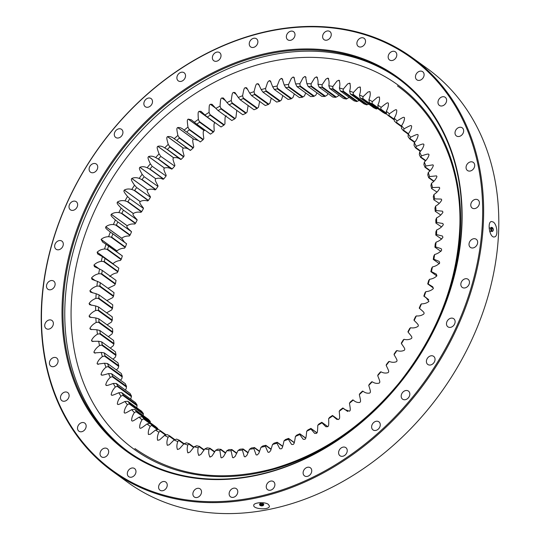 <?xml version="1.0" encoding="UTF-8"?>
<svg xmlns="http://www.w3.org/2000/svg" width="540" height="540" viewBox="0 0 540 540"><rect width="100%" height="100%" fill="white"/><g stroke="black" fill="none" stroke-linecap="round" stroke-linejoin="round"><path stroke-width="0.81" d="M257.425 108.189L243.162 97.862L243.297 98.597L257.026 108.533L243.297 98.597A194.771 153.272 -54.1 0 0 240.266 99.812L253.996 109.755A194.771 153.272 125.9 0 1 257.026 108.54L258.471 107.204L259.666 101.439M246.173 112.988L231.91 102.661L232.079 103.397L245.808 113.333L232.079 103.397A194.771 153.272 -54.1 0 0 229.088 104.821L242.811 114.757A194.771 153.272 125.9 0 1 245.808 113.339L247.118 112.01L248.117 105.496M235.082 118.537L220.82 108.216L221.022 108.945L234.751 118.888L221.022 108.945A194.771 153.272 -54.1 0 0 218.079 110.565L231.809 120.508A194.771 153.272 125.9 0 1 234.751 118.888L235.926 117.578L236.776 110.389M224.201 124.821L209.939 114.494L210.175 115.222L223.904 125.165L210.175 115.222A194.771 153.272 -54.1 0 0 207.293 117.032L221.022 126.974A194.771 153.272 125.9 0 1 223.904 125.165L224.951 123.889C224.944 116.269 225.187 116.438 226.22 115.776M213.577 131.8L199.314 121.473L199.584 122.195L213.314 132.138L199.584 122.195A194.771 153.272 -54.1 0 0 196.79 124.186L210.512 134.129A194.771 153.272 125.9 0 1 213.314 132.138L214.232 130.896C213.739 123.417 213.988 123.566 214.994 122.837L215.156 122.735M203.269 139.448L189.007 129.121L189.304 129.836L203.033 139.772L189.304 129.836A194.771 153.272 -54.1 0 0 186.597 132.003L200.326 141.939A194.771 153.272 125.9 0 1 203.033 139.772L203.816 138.584C202.838 131.274 203.107 131.402 204.073 130.613L205.072 130.214M193.306 147.731L179.044 137.403L179.381 138.105L193.111 148.041L179.381 138.105A194.771 153.272 -54.1 0 0 176.782 140.434L190.505 150.37A194.771 153.272 125.9 0 1 193.111 148.041L193.766 146.907C192.301 139.799 192.584 139.907 193.509 139.057L198.207 140.461M169.864 146.968L183.593 156.904L169.864 146.968A194.771 153.272 -54.1 0 0 167.373 149.445L181.103 159.388A194.771 153.272 125.9 0 1 183.593 156.904L184.113 155.837C182.176 148.966 182.466 149.047 183.35 148.142L183.384 148.108C185.72 147.724 187.94 148.433 190.046 150.235L176.094 140.042L190.357 150.37M174.643 166.037L160.785 156.377A194.771 153.272 -54.1 0 0 158.423 159.003L172.152 168.939A194.771 153.272 125.9 0 1 174.515 166.32L174.913 165.321C172.503 158.72 172.8 158.774 173.644 157.822L173.678 157.788C176.013 157.241 178.308 157.768 180.556 159.381L166.671 149.094L180.934 159.415M166.016 175.979L152.192 166.3A194.771 153.272 -54.1 0 0 149.965 169.054L163.694 178.997A194.771 153.272 125.9 0 1 165.922 176.243L166.199 175.325C163.33 169.02 163.633 169.054 164.43 168.055L164.457 168.021C166.793 167.306 169.155 167.656 171.538 169.074L157.7 158.679L171.963 169.007M157.916 186.388L144.126 176.688A194.771 153.272 -54.1 0 0 142.047 179.557L155.776 189.5A194.771 153.272 125.9 0 1 157.856 186.631L158.011 185.807C154.697 179.82 155.014 179.834 155.75 178.794L155.776 178.754C158.099 177.876 160.515 178.045 163.013 179.26L163.499 179.098L149.236 168.77L163.499 179.098M150.383 197.215L136.62 187.495A194.771 153.272 -54.1 0 0 134.696 190.465L148.426 200.407A194.771 153.272 125.9 0 1 150.35 197.431L150.39 196.702C146.65 191.079 146.968 191.066 147.65 189.986L147.677 189.945C149.972 188.912 152.422 188.899 155.041 189.904L155.567 189.635L141.305 179.314L155.567 189.635M143.444 208.406L129.708 198.666A194.771 153.272 -54.1 0 0 127.953 201.731L141.683 211.667A194.771 153.272 125.9 0 1 143.438 208.602L143.37 207.981C139.219 202.73 139.536 202.696 140.157 201.589L140.184 201.542C142.445 200.36 144.929 200.158 147.643 200.954L148.203 200.583L133.94 190.256L148.203 200.583M137.133 219.922L123.424 210.154A194.771 153.272 -54.1 0 0 121.844 213.293L135.574 223.229A194.771 153.272 125.9 0 1 137.153 220.091L136.978 219.578C132.435 214.731 132.759 214.67 133.319 213.536L133.34 213.496C135.554 212.159 138.058 211.781 140.859 212.355L141.453 211.882L127.19 201.555L141.453 211.882M131.477 231.701L117.801 221.906A194.771 153.272 -54.1 0 0 116.404 225.106L130.133 235.042A194.771 153.272 125.9 0 1 131.531 231.842L131.254 231.444C126.34 227.023 126.664 226.942 127.157 225.788L127.177 225.74C129.33 224.269 131.848 223.709 134.723 224.06L135.344 223.479L121.075 213.151L135.344 223.479M124.511 242.244L121.716 238.228C123.808 236.621 126.32 235.886 129.256 236.021L129.89 235.332L115.628 225.005L116.404 225.106L130.127 235.042L129.89 235.332M116.924 251.971L116.991 250.904C119.003 249.163 121.5 248.251 124.484 248.171L125.138 247.374L110.876 237.047L111.645 237.114L125.375 247.05A194.771 153.272 125.9 0 1 126.583 243.803L112.853 233.867A194.771 153.272 -54.1 0 0 111.645 237.114L125.375 247.057L125.138 247.374M112.968 263.891L113.015 263.702C114.946 261.846 117.416 260.766 120.433 260.456L121.088 259.558L106.826 249.23L107.595 249.264L121.325 259.2A194.771 153.272 125.9 0 1 122.344 255.919L108.614 245.984A194.771 153.272 -54.1 0 0 107.595 249.264L121.325 259.207L121.088 259.558M109.816 276.568C111.645 274.603 114.082 273.355 117.119 272.828L117.774 271.829L103.511 261.502L104.274 261.502L118.01 271.438A194.771 153.272 125.9 0 1 118.827 268.137L105.097 258.201A194.771 153.272 -54.1 0 0 104.281 261.502L118.01 271.438L117.774 271.829M107.993 288.286L114.561 285.235L115.209 284.128L100.946 273.8L101.702 273.767L115.432 283.703A194.771 153.272 125.9 0 1 116.053 280.402L102.323 270.466A194.771 153.272 -54.1 0 0 101.702 273.767L115.432 283.703L115.209 284.128M106.886 300.584L112.766 297.601L113.393 296.399L99.131 286.072L99.886 286.004L113.616 295.94A194.771 153.272 125.9 0 1 114.028 292.653L100.298 282.717A194.771 153.272 -54.1 0 0 99.886 286.004M106.636 312.822L111.74 309.886L112.354 308.59L98.091 298.262L98.827 298.161L112.556 308.097A194.771 153.272 125.9 0 1 112.766 304.837L99.036 294.901A194.771 153.272 -54.1 0 0 98.827 298.161L112.556 308.097L112.354 308.59M107.129 324.857L111.497 322.029L112.077 320.639L97.814 310.311L98.537 310.176L112.273 320.119A194.771 153.272 125.9 0 1 112.273 316.899L98.543 306.963A194.771 153.272 -54.1 0 0 98.543 310.176L112.273 320.119L112.077 320.639M108.351 336.643L112.023 333.97L112.577 332.492L98.307 322.164L99.022 322.009L112.752 331.945A194.771 153.272 125.9 0 1 112.55 328.786L98.82 318.843A194.771 153.272 -54.1 0 0 99.022 322.009L112.752 331.945L112.577 332.492M110.302 348.111L113.333 345.661L113.839 344.101L99.576 333.774L100.271 333.585L114.001 343.528A194.771 153.272 125.9 0 1 113.589 340.436L99.86 330.494A194.771 153.272 -54.1 0 0 100.271 333.585L114.001 343.528L113.839 344.101M112.982 359.228L115.405 357.048L115.871 355.408L101.608 345.08L102.283 344.864L116.012 354.807A194.771 153.272 125.9 0 1 115.398 351.803L101.669 341.861A194.771 153.272 -54.1 0 0 102.283 344.864L116.012 354.807L115.871 355.408M116.377 369.934L118.247 368.077L118.658 366.356L104.389 356.036L105.05 355.799L118.78 365.735A194.771 153.272 125.9 0 1 117.963 362.833L104.233 352.89A194.771 153.272 -54.1 0 0 105.05 355.799L118.78 365.735L118.658 366.356M120.474 380.187L121.824 378.702L122.182 376.913L107.919 366.586L108.553 366.329L122.283 376.265A194.771 153.272 125.9 0 1 121.264 373.471L107.541 363.535A194.771 153.272 -54.1 0 0 108.553 366.329L122.283 376.265L122.182 376.913M125.26 389.934L126.144 388.868L126.434 387.011L112.172 376.684L112.779 376.407L126.508 386.343A194.771 153.272 125.9 0 1 125.3 383.677L111.571 373.741A194.771 153.272 -54.1 0 0 112.779 376.407L126.508 386.35L126.434 387.011M130.707 399.148L131.395 396.617L117.133 386.289L117.713 385.992L131.443 395.935A194.771 153.272 125.9 0 1 130.046 393.404L116.316 383.468A194.771 153.272 -54.1 0 0 117.713 385.992L131.443 395.935L131.395 396.617M136.802 407.768L137.039 405.675L122.769 395.348L123.329 395.044L137.059 404.98A194.771 153.272 125.9 0 1 135.479 402.597L121.75 392.661A194.771 153.272 -54.1 0 0 123.329 395.044L137.059 404.98L137.039 405.675M357.372 101.318L343.109 90.99L342.988 91.618L356.717 101.561L342.988 91.618A194.771 153.272 -54.1 0 0 340.234 90.862L353.963 100.805A194.771 153.272 125.9 0 1 356.717 101.561L359.282 100.44M346.997 98.786L332.735 88.466L332.64 89.107L346.37 99.05L332.64 89.107A194.771 153.272 -54.1 0 0 329.798 88.574L343.528 98.51A194.771 153.272 125.9 0 1 346.37 99.05L349.191 97.349M336.326 97.079L322.063 86.751L321.988 87.413L335.718 97.355L321.988 87.419A194.771 153.272 -54.1 0 0 319.079 87.102L332.809 97.038A194.771 153.272 125.9 0 1 335.718 97.355L338 96.221L338.742 95.047M325.404 96.194L311.141 85.867L311.094 86.549L324.824 96.485L311.094 86.549A194.771 153.272 -54.1 0 0 308.124 86.454L321.853 96.397A194.771 153.272 125.9 0 1 324.824 96.485L326.99 95.297L327.983 93.548M314.28 96.133L300.017 85.813L299.997 86.508L313.726 96.444L299.997 86.508A194.771 153.272 -54.1 0 0 296.98 86.636L310.709 96.579A194.771 153.272 125.9 0 1 313.726 96.444L315.785 95.209L316.96 92.853M288.752 87.298L302.481 97.234L288.752 87.298A194.771 153.272 -54.1 0 0 285.701 87.649L299.43 97.585A194.771 153.272 125.9 0 1 302.481 97.234L304.418 95.958L305.728 92.975M291.627 98.51L277.364 88.189L277.405 88.904L291.134 98.847L277.405 88.904A194.771 153.272 -54.1 0 0 274.34 89.478L288.07 99.421A194.771 153.272 125.9 0 1 291.134 98.847L292.957 97.538L294.334 93.899M280.206 100.933L265.943 90.605L266.011 91.334L279.74 101.277L266.011 91.334A194.771 153.272 -54.1 0 0 262.946 92.131L276.676 102.067A194.771 153.272 125.9 0 1 279.74 101.277L281.441 99.947L282.825 95.627M254.63 94.574L268.36 104.51L254.63 94.574A194.771 153.272 -54.1 0 0 251.573 95.58L265.302 105.516A194.771 153.272 125.9 0 1 268.353 104.51L269.926 103.174L271.256 98.145M317.466 77.618L316.46 76.889C317.817 78.563 318.323 81.027 317.972 84.281A196.911 154.96 125.9 0 1 322.13 84.733L325.91 79.13L327.814 78.118C329.042 79.913 329.373 82.451 328.82 85.725A196.911 154.96 125.9 0 1 332.876 86.488L336.953 81.101L338.884 80.217C339.977 82.121 340.139 84.719 339.39 87.993A196.911 154.96 125.9 0 1 343.325 89.073L347.672 83.916L349.63 83.16C350.575 85.178 350.575 87.817 349.616 91.078A196.911 154.96 125.9 0 1 353.417 92.468L358.02 87.561L359.991 86.947C360.788 89.059 360.619 91.733 359.471 94.972A196.911 154.96 125.9 0 1 363.11 96.66L367.949 92.036L369.92 91.557C370.568 93.758 370.231 96.458 368.894 99.65A196.911 154.96 125.9 0 1 372.364 101.628L377.413 97.301L379.377 96.971C379.877 99.245 379.37 101.952 377.851 105.091A196.911 154.96 125.9 0 1 381.132 107.352C387.538 102.229 387.457 102.573 388.294 103.133L388.321 103.154C388.665 105.503 387.99 108.203 386.303 111.267A196.911 154.96 125.9 0 1 389.374 113.812C395.995 109.094 395.894 109.438 396.677 110.066L396.711 110.093C396.893 112.496 396.056 115.182 394.2 118.166A196.911 154.96 125.9 0 1 397.055 120.967C403.859 116.681 403.745 117.025 404.474 117.713L404.501 117.747C404.521 120.191 403.529 122.857 401.517 125.739A196.911 154.96 125.9 0 1 404.136 128.79C411.102 124.949 410.96 125.294 411.629 126.05L411.656 126.083C411.527 128.561 410.373 131.186 408.213 133.954A196.911 154.96 125.9 0 1 410.589 137.241C417.677 133.873 417.521 134.21 418.129 135.027L418.149 135.061C417.859 137.565 416.563 140.137 414.261 142.783A196.911 154.96 125.9 0 1 416.387 146.293C423.562 143.404 423.387 143.734 423.934 144.605L423.954 144.639C423.509 147.157 422.071 149.668 419.634 152.179A196.911 154.96 125.9 0 1 421.497 155.891C428.733 153.502 428.537 153.819 429.017 154.744L429.03 154.784C428.436 157.302 426.857 159.739 424.305 162.095A196.911 154.96 125.9 0 1 425.898 165.996L432.945 164.842L433.37 165.436C432.621 167.94 430.92 170.296 428.261 172.496A196.911 154.96 125.9 0 1 429.57 176.566L436.489 175.865L436.948 176.56C436.05 179.037 434.221 181.298 431.474 183.323A196.911 154.96 125.9 0 1 432.493 187.549L439.263 187.292L439.742 188.089C438.703 190.539 436.765 192.685 433.931 194.542A196.911 154.96 125.9 0 1 434.666 198.896L441.248 199.078L441.747 199.982C440.566 202.385 438.521 204.424 435.618 206.084A196.911 154.96 125.9 0 1 436.064 210.553L442.436 211.167L442.949 212.186C441.632 214.529 439.499 216.439 436.543 217.91A196.911 154.96 125.9 0 1 436.685 222.473L442.827 223.499L443.347 224.633C441.902 226.915 439.682 228.69 436.685 229.959A196.911 154.96 125.9 0 1 436.529 234.59L442.409 236.021L442.935 237.283C441.369 239.483 439.074 241.117 436.043 242.177A196.911 154.96 125.9 0 1 435.598 246.861L441.187 248.677L441.713 250.067C440.039 252.18 437.677 253.665 434.632 254.516A196.911 154.96 125.9 0 1 433.897 259.227L439.162 261.394L439.695 262.926C437.913 264.944 435.496 266.274 432.452 266.909A196.911 154.96 125.9 0 1 431.426 271.627L436.347 274.131L436.88 275.805C435.004 277.722 432.547 278.883 429.516 279.301A196.911 154.96 125.9 0 1 428.2 284.006L432.743 286.808L433.296 288.65C431.325 290.446 428.834 291.445 425.831 291.641A196.911 154.96 125.9 0 1 424.238 296.305L425.972 297.493L428.942 301.394C426.89 303.068 424.379 303.892 421.416 303.865A196.911 154.96 125.9 0 1 419.553 308.475C424.643 312.68 424.319 312.775 423.866 313.936L423.846 313.983C421.72 315.522 419.209 316.17 416.3 315.927A196.911 154.96 125.9 0 1 414.167 320.456C418.898 325.094 418.574 325.168 418.055 326.309L418.027 326.356C415.847 327.76 413.33 328.226 410.495 327.76A196.911 154.96 125.9 0 1 408.105 332.195C412.459 337.25 412.135 337.298 411.548 338.418L411.521 338.459C409.286 339.721 406.789 340.011 404.028 339.322A196.911 154.96 125.9 0 1 401.402 343.643C405.344 349.083 405.027 349.103 404.379 350.197L404.352 350.237C402.07 351.351 399.6 351.452 396.934 350.555A196.911 154.96 125.9 0 1 394.079 354.733C397.602 360.545 397.285 360.545 396.576 361.598L396.549 361.638C394.24 362.596 391.804 362.515 389.245 361.409A196.911 154.96 125.9 0 1 386.168 365.425C389.259 371.574 388.949 371.554 388.186 372.573L388.152 372.613C385.823 373.403 383.434 373.147 380.99 371.831A196.911 154.96 125.9 0 1 377.71 375.671C380.349 382.131 380.045 382.09 379.229 383.062L379.195 383.103C376.859 383.731 374.531 383.292 372.215 381.773A196.911 154.96 125.9 0 1 368.746 385.425C370.926 392.168 370.629 392.101 369.765 393.026L369.731 393.059C367.389 393.525 365.135 392.904 362.954 391.196A196.911 154.96 125.9 0 1 359.316 394.639C361.017 401.632 360.733 401.537 359.822 402.415L359.788 402.449C357.46 402.745 355.286 401.949 353.255 400.059A196.911 154.96 125.9 0 1 349.454 403.272C350.683 410.481 350.406 410.366 349.454 411.183L344.824 409.577L343.156 408.308A196.911 154.96 125.9 0 1 339.221 411.277C339.957 418.675 339.694 418.541 338.708 419.303L336.785 419.357L332.707 415.915A196.911 154.96 125.9 0 1 328.651 418.635C328.894 426.182 328.651 426.026 327.632 426.721L325.87 426.735L321.955 422.84A196.911 154.96 125.9 0 1 317.79 425.291C317.547 432.965 317.318 432.783 316.271 433.418L314.651 433.384L310.946 429.064A196.911 154.96 125.9 0 1 306.7 431.237C305.971 438.986 305.748 438.791 304.688 439.351L303.197 439.283L299.734 434.538A196.911 154.96 125.9 0 1 295.421 436.428C294.206 444.231 294.003 444.015 292.923 444.501L291.56 444.393L288.367 439.256A196.911 154.96 125.9 0 1 284.013 440.849C282.312 448.659 282.13 448.43 281.036 448.841L279.794 448.7L276.899 443.192A196.911 154.96 125.9 0 1 272.525 444.474L270.621 450.738L269.041 452.365L267.955 452.183L265.383 446.317A196.911 154.96 125.9 0 1 261.002 447.296L258.734 453.499L257.121 455.018L256.102 454.829L253.874 448.632A196.911 154.96 125.9 0 1 249.507 449.294L246.875 455.416L245.194 456.833L244.282 456.624L242.419 450.117A196.911 154.96 125.9 0 1 238.086 450.461L235.109 456.462L233.361 457.778L232.565 457.562L231.066 450.765A196.911 154.96 125.9 0 1 226.793 450.792L223.479 456.651L221.643 457.853L220.988 457.637L219.881 450.576A196.911 154.96 125.9 0 1 215.676 450.286L212.051 455.976L210.168 457.056C208.872 455.321 208.454 452.817 208.906 449.55A196.911 154.96 125.9 0 1 204.795 448.943L200.867 454.444L198.943 455.389C197.788 453.539 197.539 450.974 198.187 447.694A196.911 154.96 125.9 0 1 194.191 446.769L189.979 452.048L188.035 452.871C187.016 450.907 186.935 448.288 187.785 445.014A196.911 154.96 125.9 0 1 183.917 443.779L179.442 448.814L177.478 449.503C176.6 447.437 176.688 444.778 177.741 441.524A196.911 154.96 125.9 0 1 174.015 439.985L169.297 444.751L167.326 445.298C166.597 443.144 166.853 440.451 168.095 437.238A196.911 154.96 125.9 0 1 164.538 435.402L159.597 439.877L157.619 440.289C157.046 438.048 157.471 435.341 158.895 432.175A196.911 154.96 125.9 0 1 155.527 430.049L150.377 434.221L148.412 434.484C147.994 432.169 148.588 429.462 150.188 426.364A196.911 154.96 125.9 0 1 147.015 423.954C140.494 428.882 140.582 428.537 139.779 427.943L139.745 427.916C139.482 425.54 140.238 422.847 142.013 419.823A196.911 154.96 125.9 0 1 139.05 417.15C132.327 421.652 132.435 421.308 131.679 420.647L131.652 420.62C131.551 418.196 132.462 415.517 134.399 412.58A196.911 154.96 125.9 0 1 131.659 409.651C124.774 413.721 124.902 413.377 124.2 412.648L124.173 412.621C124.227 410.157 125.3 407.511 127.393 404.683A196.911 154.96 125.9 0 1 124.889 401.51C117.862 405.115 118.01 404.777 117.369 403.988L117.342 403.961C117.558 401.463 118.78 398.864 121.014 396.158A196.911 154.96 125.9 0 1 118.76 392.756C111.625 395.881 111.794 395.55 111.213 394.706L111.193 394.673C111.564 392.162 112.928 389.617 115.297 387.038A196.911 154.96 125.9 0 1 113.306 383.427C106.097 386.066 106.279 385.742 105.766 384.838L105.752 384.804C106.272 382.286 107.777 379.809 110.275 377.379A196.911 154.96 125.9 0 1 108.547 373.565C101.297 375.705 101.5 375.388 101.054 374.436L101.034 374.402C101.709 371.885 103.356 369.495 105.962 367.214A196.911 154.96 125.9 0 1 104.51 363.224L97.524 364.149L97.079 363.508C97.902 361.01 99.671 358.709 102.377 356.589A196.911 154.96 125.9 0 1 101.21 352.438L94.358 352.924L93.892 352.175C94.865 349.711 96.741 347.504 99.536 345.56A196.911 154.96 125.9 0 1 98.658 341.267L91.982 341.307L91.49 340.457C92.603 338.026 94.594 335.934 97.463 334.172A196.911 154.96 125.9 0 1 96.876 329.758L90.389 329.366L89.883 328.401C91.132 326.025 93.224 324.054 96.154 322.481A196.911 154.96 125.9 0 1 95.864 317.966L89.6 317.142L89.087 316.069C90.464 313.754 92.644 311.911 95.627 310.541A196.911 154.96 125.9 0 1 95.627 305.937L89.613 304.709L89.093 303.514C90.599 301.266 92.86 299.565 95.87 298.397A196.911 154.96 125.9 0 1 96.174 293.74L90.436 292.113L89.91 290.79C91.53 288.63 93.859 287.071 96.896 286.112A196.911 154.96 125.9 0 1 97.49 281.414L92.056 279.416L91.53 277.958C93.258 275.893 95.647 274.489 98.692 273.746A196.911 154.96 125.9 0 1 99.576 269.028L94.48 266.686L93.947 265.079C95.783 263.115 98.213 261.873 101.257 261.347A196.911 154.96 125.9 0 1 102.425 256.628L97.693 253.969L97.146 252.214C99.077 250.357 101.547 249.278 104.564 248.974A196.911 154.96 125.9 0 1 106.022 244.282L102.661 242.075L101.122 239.416C103.133 237.674 105.631 236.77 108.621 236.682A196.911 154.96 125.9 0 1 110.349 232.038C105.084 228.062 105.408 227.954 105.833 226.787L105.847 226.739C107.939 225.133 110.45 224.397 113.386 224.532A196.911 154.96 125.9 0 1 115.385 219.956C110.471 215.534 110.794 215.453 111.287 214.299L111.308 214.252C113.461 212.78 115.978 212.22 118.854 212.578A196.911 154.96 125.9 0 1 121.115 208.089C116.573 203.243 116.89 203.182 117.45 202.048L117.47 202.007C119.684 200.671 122.189 200.293 124.99 200.867A196.911 154.96 125.9 0 1 127.501 196.493C123.35 191.241 123.674 191.207 124.294 190.1L124.315 190.053C126.576 188.872 129.06 188.676 131.774 189.466A196.911 154.96 125.9 0 1 134.521 185.213C130.781 179.591 131.099 179.577 131.78 178.497L131.807 178.457C134.102 177.424 136.559 177.41 139.172 178.416A196.911 154.96 125.9 0 1 142.142 174.319C138.834 168.332 139.144 168.345 139.88 167.306L139.914 167.265C142.229 166.394 144.646 166.563 147.15 167.771A196.911 154.96 125.9 0 1 150.329 163.843C147.461 157.531 147.771 157.565 148.561 156.566L148.595 156.533C150.923 155.817 153.286 156.168 155.669 157.586A196.911 154.96 125.9 0 1 159.044 153.833C156.634 147.231 156.931 147.285 157.775 146.333L157.808 146.3C160.15 145.753 162.439 146.279 164.686 147.893A196.911 154.96 125.9 0 1 168.244 144.349C166.306 137.477 166.597 137.558 167.481 136.654L167.522 136.62C169.85 136.242 172.071 136.951 174.177 138.746A196.911 154.96 125.9 0 1 177.896 135.419C176.431 128.317 176.715 128.419 177.64 127.568L177.68 127.541C179.996 127.325 182.129 128.21 184.079 130.187A196.911 154.96 125.9 0 1 187.954 127.096C186.968 119.786 187.238 119.914 188.204 119.124L191.221 119.758L194.359 122.256A196.911 154.96 125.9 0 1 198.362 119.408C197.87 111.928 198.126 112.077 199.125 111.348L200.968 111.314L204.971 114.986A196.911 154.96 125.9 0 1 209.081 112.401C209.081 104.78 209.318 104.949 210.35 104.288L212.038 104.294L215.858 108.405A196.911 154.96 125.9 0 1 220.064 106.097C220.55 98.375 220.772 98.564 221.832 97.969L223.378 98.017L226.969 102.553A196.911 154.96 125.9 0 1 231.248 100.521C232.227 92.738 232.436 92.948 233.51 92.428L234.934 92.516L238.268 97.457A196.911 154.96 125.9 0 1 242.602 95.715C244.06 87.905 244.256 88.128 245.342 87.676L246.645 87.797L249.689 93.13A196.911 154.96 125.9 0 1 254.056 91.685C255.994 83.882 256.169 84.125 257.269 83.747L258.451 83.903L261.185 89.593A196.911 154.96 125.9 0 1 265.572 88.466L267.658 82.222L269.237 80.656L270.31 80.838L272.707 86.873A196.911 154.96 125.9 0 1 277.088 86.049L279.538 79.886L281.185 78.415L282.15 78.617L284.202 84.976A196.911 154.96 125.9 0 1 288.549 84.47L291.357 78.401L293.072 77.038L293.922 77.247L295.61 83.909A196.911 154.96 125.9 0 1 299.916 83.72L303.062 77.78L304.83 76.525L305.579 76.748L306.882 83.673A196.911 154.96 125.9 0 1 311.128 83.808L314.597 78.023L316.42 76.889L317.061 77.105M328.678 78.746L328.32 78.327M423.61 144.234L423.934 144.605M428.645 154.285L429.017 154.744M210.168 457.056L209.608 456.84M198.943 455.389L198.484 455.193M188.035 452.871L187.67 452.695M111.517 395.037L111.928 395.226M106.117 385.256L106.63 385.465M101.446 374.942L102.06 375.172M126.583 243.803L110.059 231.829M183.796 129.978L185.935 131.578M240.266 99.812L238.268 97.457M243.162 97.862L242.602 95.715M249.689 93.13L251.573 95.58M254.624 94.567L254.056 91.685M229.082 104.814L226.969 102.553M231.91 102.661L231.248 100.521M231.809 120.508L218.052 110.552L215.858 108.405M220.82 108.216L220.064 106.097M221.022 126.974L207.293 117.032M204.971 114.986L206.678 116.546M209.939 114.494L209.081 112.401M210.512 134.129L196.783 124.186M194.359 122.256L196.142 123.734M199.314 121.473L198.362 119.408M189.007 129.121L187.954 127.096M174.177 138.746L176.094 140.042M179.044 137.403L177.896 135.419M164.686 147.893L166.671 149.094M169.857 146.961L168.244 144.349M155.669 157.586L157.7 158.679M160.38 155.709L159.044 153.833M147.15 167.771L149.236 168.77M151.754 165.652L150.329 163.843M139.172 178.416L141.305 179.314M143.654 176.06L142.142 174.319M131.774 189.466L133.94 190.256M136.12 186.887L134.521 185.213M124.99 200.867L127.19 201.555M129.181 198.079L127.501 196.493M118.854 212.578L121.075 213.151M122.87 209.594L121.115 208.089M113.386 224.532L115.628 225.005M117.214 221.373L115.385 219.956M108.621 236.682L110.876 237.047M112.853 233.867L112.246 233.368M122.344 255.919L106.022 244.282M104.564 248.974L106.826 249.23M108.614 245.984L107.98 245.518M118.827 268.144L102.425 256.628M101.257 261.347L103.511 261.502M105.097 258.201L104.443 257.762M98.692 273.746L100.946 273.8M116.053 280.402L102.323 270.466L99.576 269.028M99.88 286.004L113.616 295.94L113.393 296.399M96.896 286.112L99.131 286.072M100.298 282.717L97.49 281.414M95.87 298.397L98.091 298.262M99.036 294.901L96.174 293.74M95.627 310.541L97.814 310.311M98.543 306.963L95.627 305.937M96.154 322.481L98.307 322.164M98.82 318.843L95.864 317.966M97.463 334.172L99.576 333.774M99.86 330.494L96.876 329.758M99.536 345.56L101.608 345.08M101.669 341.861L98.658 341.267M102.377 356.589L104.389 356.036M104.233 352.89L101.21 352.438M105.962 367.214L107.919 366.586M107.541 363.535L104.51 363.224M110.275 377.379L112.172 376.684M111.571 373.741L108.547 373.565M115.297 387.038L117.133 386.289M116.316 383.468L113.306 383.427M121.014 396.158L122.769 395.348M121.75 392.661L118.76 392.756M143.262 416.171L143.33 413.451L129.6 403.508L143.33 413.451A194.771 153.272 125.9 0 1 141.581 411.23L127.852 401.288A194.771 153.272 -54.1 0 0 129.6 403.508L127.393 404.683M127.852 401.288L124.889 401.51M150.262 422.726L150.228 421.301L136.499 411.358L150.228 421.301A194.771 153.272 125.9 0 1 148.311 419.249L134.582 409.307A194.771 153.272 -54.1 0 0 136.499 411.358L134.399 412.58M134.582 409.307L131.659 409.651M157.795 429.219L157.727 428.497L143.998 418.554L157.727 428.497A194.771 153.272 125.9 0 1 155.655 426.627L141.925 416.684A194.771 153.272 -54.1 0 0 143.998 418.554L142.013 419.823M141.925 416.684L139.05 417.15M152.057 425.061L158.058 429.408L152.057 425.061A194.771 153.272 -54.1 0 1 149.837 423.38L147.015 423.954M158.139 429.394L149.837 423.38M150.188 426.364L152.057 425.068M158.895 432.175L160.637 430.859L166.219 434.896L160.643 430.859A194.771 153.272 -54.1 0 1 158.281 429.368L155.527 430.049M168.095 437.238L169.709 435.908L174.919 439.675L169.709 435.908A194.771 153.272 -54.1 0 1 167.225 434.619L164.538 435.402M177.741 441.524L179.226 440.188L184.093 443.711L179.226 440.188A194.771 153.272 -54.1 0 1 176.627 439.115L174.015 439.985M187.785 445.014L189.142 443.684L193.921 447.14L189.142 443.684A194.771 153.272 -54.1 0 1 186.435 442.82L183.917 443.779M198.187 447.694L199.415 446.384L204.194 449.84L199.415 446.384A194.771 153.272 -54.1 0 1 196.621 445.736L194.191 446.769M208.906 449.55L209.999 448.268L214.805 451.744L209.999 448.261A194.771 153.272 -54.1 0 1 207.124 447.836L204.795 448.943M215.676 450.286L217.904 449.118A194.771 153.272 -54.1 0 0 220.847 449.32L225.7 452.837M219.881 450.576L220.847 449.32M231.066 450.765L231.896 449.557L236.831 453.127L231.903 449.557A194.771 153.272 -54.1 0 1 228.906 449.577L226.793 450.792M238.086 450.461L240.084 449.199A194.771 153.272 -54.1 0 0 243.115 448.956L248.15 452.601M248.15 452.608L243.115 448.956L242.419 450.117M253.874 448.632L254.441 447.538L259.612 451.278L254.441 447.538A194.771 153.272 -54.1 0 1 251.384 447.998L249.507 449.294M265.383 446.317L265.829 445.298L271.154 449.152L265.829 445.298A194.771 153.272 -54.1 0 1 262.764 445.979L261.002 447.296M276.899 443.192L277.223 442.246L282.744 446.243L277.223 442.246A194.771 153.272 -54.1 0 1 274.158 443.144L272.525 444.474M288.367 439.256L288.569 438.399L294.32 442.564L288.569 438.399A194.771 153.272 -54.1 0 1 285.518 439.513L284.013 440.849M299.734 434.538L299.815 433.775L305.795 438.102L299.815 433.775A194.771 153.272 -54.1 0 1 296.798 435.098L295.421 436.428M310.946 429.064L310.919 428.396L316.973 432.783L310.919 428.396A194.771 153.272 -54.1 0 1 307.949 429.921L306.7 431.237M321.955 422.84L321.82 422.287A194.771 153.272 -54.1 0 1 318.904 424.001L317.79 425.291M327.746 426.64L321.82 422.287M332.707 415.915L332.471 415.469A194.771 153.272 -54.1 0 1 329.63 417.373L328.651 418.635M338.141 419.594L332.471 415.469M343.156 408.308L342.826 407.983A194.771 153.272 -54.1 0 1 340.065 410.062L339.221 411.277M347.699 411.48L342.826 407.983M352.829 399.857L352.836 399.857A194.771 153.272 -54.1 0 1 350.177 402.104L349.454 403.272M362.954 391.196L362.448 391.129A194.771 153.272 -54.1 0 1 359.903 393.532L359.316 394.639M372.215 381.773L371.635 381.841A194.771 153.272 -54.1 0 1 369.212 384.392L368.746 385.425M380.99 371.831L380.342 372.026A194.771 153.272 -54.1 0 1 378.047 374.72L377.71 375.671M389.245 361.409L388.537 361.746A194.771 153.272 -54.1 0 1 386.383 364.554L386.168 365.425M394.079 354.733L394.173 353.957A194.771 153.272 -54.1 0 0 396.171 351.034L396.934 350.555M401.402 343.643L401.389 342.961A194.771 153.272 -54.1 0 0 403.225 339.944L404.028 339.322M408.105 332.195L407.983 331.628A194.771 153.272 -54.1 0 0 409.651 328.523L410.495 327.76M414.167 320.456L413.944 319.997A194.771 153.272 -54.1 0 0 415.436 316.825L416.3 315.927M419.229 308.138L419.229 308.138A194.771 153.272 -54.1 0 0 420.538 304.911L421.416 303.865M423.826 296.089L423.826 296.089A194.771 153.272 -54.1 0 0 424.94 292.822L425.831 291.641M428.672 299.632L424.238 296.305M427.707 283.918L427.707 283.918A194.771 153.272 -54.1 0 0 428.625 280.625L429.516 279.301M433.397 288.016L428.2 284.006M430.859 271.674L430.853 271.667A194.771 153.272 -54.1 0 0 431.575 268.367L432.452 266.909M436.846 275.94L430.853 271.667L431.426 271.627M439.364 263.716L433.256 259.403A194.771 153.272 -54.1 0 0 433.775 256.109L434.632 254.516M433.411 259.403L433.897 259.227M440.978 251.417L434.902 247.178A194.771 153.272 -54.1 0 0 435.213 243.905L436.043 242.177M435.071 247.144L435.598 246.861M441.693 239.126L435.78 235.049A194.771 153.272 -54.1 0 0 435.881 231.809L436.685 229.959M435.962 234.981L436.529 234.59M441.592 226.949L435.888 223.067A194.771 153.272 -54.1 0 0 435.787 219.881L436.543 217.91M436.091 222.959L436.685 222.473M440.762 215.001L435.226 211.295A194.771 153.272 -54.1 0 0 434.923 208.17L435.618 206.084M435.443 211.154L436.064 210.553M439.189 203.337L433.802 199.78A194.771 153.272 -54.1 0 0 433.289 196.729L433.931 194.542M434.025 199.597L434.666 198.896M436.887 192.011L431.615 188.575A194.771 153.272 -54.1 0 0 430.9 185.618L431.474 183.323M431.845 188.359L432.493 187.549M433.863 181.062L428.915 177.478L428.679 177.734L433.613 181.305L428.679 177.734A194.771 153.272 -54.1 0 0 427.761 174.886L428.261 172.496M428.915 177.478L429.57 176.566M430.124 170.546L425.243 167.015L425.007 167.306L429.867 170.822L425.007 167.306A194.771 153.272 -54.1 0 0 423.893 164.572L424.305 162.095M425.243 167.015L425.898 165.996M425.682 160.502L420.849 157.005L420.613 157.329L425.419 160.812L420.613 157.336A194.771 153.272 -54.1 0 0 419.31 154.73L419.634 152.179M420.849 157.005L421.497 155.891M420.565 150.984L415.76 147.508L415.523 147.865L420.302 151.328L415.523 147.865A194.771 153.272 -54.1 0 0 414.032 145.409L414.261 142.783M415.76 147.508L416.387 146.293M414.788 142.034L409.982 138.55L409.752 138.949L414.524 142.405L409.752 138.949A194.771 153.272 -54.1 0 0 408.085 136.647L408.213 133.954M409.982 138.55L410.589 137.241M408.382 133.684L403.556 130.194L403.333 130.619L408.2 134.143L403.333 130.619A194.771 153.272 -54.1 0 0 401.497 128.486L401.517 125.739M403.556 130.194L404.136 128.79M401.51 126.077L396.509 122.459L396.293 122.918L401.504 126.684L396.293 122.918A194.771 153.272 -54.1 0 0 394.295 120.96L394.2 118.166M396.509 122.459L397.055 120.967M394.227 119.266L388.868 115.385L388.665 115.877L394.24 119.914L388.665 115.877A194.771 153.272 -54.1 0 0 386.512 114.102L386.303 111.267M388.868 115.385L389.374 113.812M386.424 113.171L380.673 109.013L380.477 109.532L386.478 113.873L380.477 109.532A194.771 153.272 -54.1 0 0 378.189 107.946L386.492 113.96M378.189 107.946L377.851 105.091M380.673 109.013L381.132 107.352M369.353 102.526L383.083 112.462A194.771 153.272 125.9 0 1 385.506 113.852L371.783 103.91A194.771 153.272 -54.1 0 0 369.353 102.526L368.894 99.65M386.221 113.683L385.506 113.852M385.513 113.846L371.783 103.91L372.364 101.628M360.058 97.855L373.788 107.791A194.771 153.272 125.9 0 1 376.333 108.972L362.603 99.036A194.771 153.272 -54.1 0 0 360.058 97.855L359.471 94.972M377.696 108.56L376.333 108.972L362.603 99.036L363.11 96.66M350.332 93.96L364.061 103.903A194.771 153.272 125.9 0 1 366.721 104.875L352.991 94.932A194.771 153.272 -54.1 0 0 350.332 93.96L349.616 91.078M369.286 103.957L366.721 104.875L352.991 94.932L353.417 92.468M340.234 90.862L339.39 87.993M343.109 90.99L343.325 89.073M329.798 88.574L328.82 85.725M332.735 88.466L332.876 86.488M319.079 87.102L317.972 84.281M322.063 86.751L322.13 84.733M308.124 86.454L306.882 83.673M311.141 85.867L311.128 83.808M296.98 86.636L295.61 83.909M300.017 85.813L299.916 83.72M285.701 87.649L284.202 84.976M288.752 87.291L288.549 84.47M274.34 89.478L272.707 86.873M277.364 88.189L277.088 86.049M262.946 92.124L261.185 89.593M265.943 90.605L265.572 88.466M436.826 275.994L430.893 271.694L436.826 275.994M327.787 426.613L321.853 422.314L327.794 426.613M225.7 452.844L220.84 449.32M200.326 141.939L186.597 131.996M461.707 208.123A230.269 181.204 -54.1 0 0 397.454 77.996A230.269 181.204 -54.1 0 0 178.652 94.851A230.269 181.204 -54.1 0 0 63.14 320.902A230.269 181.204 -54.1 0 0 127.386 451.035A230.269 181.204 -54.1 0 0 346.194 434.18A230.269 181.204 -54.1 0 0 461.707 208.123M398.345 78.644A230.269 181.204 -54.1 0 0 117.43 159.543A230.269 181.204 -54.1 0 0 128.284 451.676A230.269 181.204 125.9 0 1 92.65 200.462A230.269 181.204 125.9 0 1 327.051 52.103A230.269 181.204 125.9 0 1 398.345 78.644M41.371 327.058A255.42 200.995 125.9 0 1 169.499 76.316A255.42 200.995 125.9 0 1 412.202 57.625A255.42 200.995 125.9 0 1 483.476 201.967A255.42 200.995 125.9 0 1 355.347 452.709A255.42 200.995 125.9 0 1 112.644 471.407A255.42 200.995 125.9 0 1 41.371 327.058M112.644 471.407L127.798 482.375A255.42 200.995 -54.1 0 0 370.501 463.685A255.42 200.995 -54.1 0 0 498.629 212.942A255.42 200.995 -54.1 0 0 427.356 68.594L412.202 57.625M268.373 504.401L269.42 506.081C269.716 510.327 253.078 509.247 253.739 505.379C253.429 502.497 264.904 501.593 268.373 504.401M493.25 222.021C497.3 224.471 498.373 236.642 494.424 236.925C489.733 238.316 486.884 221.893 491.468 221.508L493.25 222.021M286.355 36.97A4.995 3.929 125.9 0 1 288.866 32.069A4.995 3.929 125.9 0 1 293.612 31.705A4.995 3.929 125.9 0 1 293.861 38.05A4.995 3.929 125.9 0 1 287.753 39.791A4.995 3.929 125.9 0 1 286.355 36.97M322.61 36.808A4.995 3.929 125.9 0 1 325.114 31.907A4.995 3.929 125.9 0 1 329.859 31.543A4.995 3.929 125.9 0 1 330.115 37.895A4.995 3.929 125.9 0 1 324 39.636A4.995 3.929 125.9 0 1 322.61 36.808M356.893 43.598A4.995 3.929 125.9 0 1 359.397 38.698A4.995 3.929 125.9 0 1 364.142 38.333A4.995 3.929 125.9 0 1 364.392 44.678A4.995 3.929 125.9 0 1 358.283 46.42A4.995 3.929 125.9 0 1 356.893 43.598M388.159 57.125A4.995 3.929 125.9 0 1 390.663 52.225A4.995 3.929 125.9 0 1 395.408 51.86A4.995 3.929 125.9 0 1 395.665 58.212A4.995 3.929 125.9 0 1 389.549 59.953A4.995 3.929 125.9 0 1 388.159 57.125M415.463 76.991A4.995 3.929 125.9 0 1 417.967 72.083A4.995 3.929 125.9 0 1 422.712 71.719A4.995 3.929 125.9 0 1 422.969 78.071A4.995 3.929 125.9 0 1 416.853 79.812A4.995 3.929 125.9 0 1 415.463 76.991M437.974 102.573A4.995 3.929 125.9 0 1 440.478 97.672A4.995 3.929 125.9 0 1 445.223 97.308A4.995 3.929 125.9 0 1 445.48 103.66A4.995 3.929 125.9 0 1 439.371 105.401A4.995 3.929 125.9 0 1 437.974 102.573M455.011 133.11A4.995 3.929 125.9 0 1 457.515 128.21A4.995 3.929 125.9 0 1 462.26 127.845A4.995 3.929 125.9 0 1 462.517 134.197A4.995 3.929 125.9 0 1 456.408 135.938A4.995 3.929 125.9 0 1 455.011 133.11M466.054 167.67A4.995 3.929 125.9 0 1 468.558 162.769A4.995 3.929 125.9 0 1 473.303 162.405A4.995 3.929 125.9 0 1 473.56 168.757A4.995 3.929 125.9 0 1 467.444 170.492A4.995 3.929 125.9 0 1 466.054 167.67M470.765 205.2A4.995 3.929 125.9 0 1 473.269 200.3A4.995 3.929 125.9 0 1 478.022 199.935A4.995 3.929 125.9 0 1 478.271 206.287A4.995 3.929 125.9 0 1 472.163 208.028A4.995 3.929 125.9 0 1 470.765 205.2M469.01 244.566A4.995 3.929 125.9 0 1 471.514 239.666A4.995 3.929 125.9 0 1 476.26 239.294A4.995 3.929 125.9 0 1 476.516 245.646A4.995 3.929 125.9 0 1 470.401 247.388A4.995 3.929 125.9 0 1 469.01 244.566M460.829 284.567A4.995 3.929 125.9 0 1 463.334 279.659A4.995 3.929 125.9 0 1 468.079 279.295A4.995 3.929 125.9 0 1 468.335 285.647A4.995 3.929 125.9 0 1 462.22 287.388A4.995 3.929 125.9 0 1 460.829 284.567M426.398 361.625A4.995 3.929 125.9 0 1 428.902 356.717A4.995 3.929 125.9 0 1 433.647 356.353A4.995 3.929 125.9 0 1 433.904 362.705A4.995 3.929 125.9 0 1 427.788 364.446A4.995 3.929 125.9 0 1 426.398 361.625M401.186 396.34A4.995 3.929 125.9 0 1 403.69 391.439A4.995 3.929 125.9 0 1 408.436 391.075A4.995 3.929 125.9 0 1 408.692 397.42A4.995 3.929 125.9 0 1 402.584 399.161A4.995 3.929 125.9 0 1 401.186 396.34M371.621 427.086A4.995 3.929 125.9 0 1 374.126 422.179A4.995 3.929 125.9 0 1 378.871 421.814A4.995 3.929 125.9 0 1 379.127 428.166A4.995 3.929 125.9 0 1 373.012 429.908A4.995 3.929 125.9 0 1 371.621 427.086M338.594 452.918A4.995 3.929 125.9 0 1 341.098 448.011A4.995 3.929 125.9 0 1 345.843 447.647A4.995 3.929 125.9 0 1 346.1 453.998A4.995 3.929 125.9 0 1 339.991 455.74A4.995 3.929 125.9 0 1 338.594 452.918M303.109 473.054A4.995 3.929 125.9 0 1 305.62 468.153A4.995 3.929 125.9 0 1 310.365 467.788A4.995 3.929 125.9 0 1 310.615 474.134A4.995 3.929 125.9 0 1 304.506 475.875A4.995 3.929 125.9 0 1 303.109 473.054M266.247 486.884A4.995 3.929 125.9 0 1 268.751 481.984A4.995 3.929 125.9 0 1 273.503 481.619A4.995 3.929 125.9 0 1 273.753 487.964A4.995 3.929 125.9 0 1 267.644 489.706A4.995 3.929 125.9 0 1 266.247 486.884M229.129 493.985A4.995 3.929 125.9 0 1 231.633 489.085A4.995 3.929 125.9 0 1 236.378 488.72A4.995 3.929 125.9 0 1 236.635 495.072A4.995 3.929 125.9 0 1 230.519 496.807A4.995 3.929 125.9 0 1 229.129 493.985M192.881 494.147A4.995 3.929 125.9 0 1 195.386 489.247A4.995 3.929 125.9 0 1 200.131 488.882A4.995 3.929 125.9 0 1 200.381 495.227A4.995 3.929 125.9 0 1 194.272 496.969A4.995 3.929 125.9 0 1 192.881 494.147M158.598 487.357A4.995 3.929 125.9 0 1 161.102 482.456A4.995 3.929 125.9 0 1 165.847 482.092A4.995 3.929 125.9 0 1 166.104 488.444A4.995 3.929 125.9 0 1 159.989 490.185A4.995 3.929 125.9 0 1 158.598 487.357M127.332 473.83A4.995 3.929 125.9 0 1 129.836 468.929A4.995 3.929 125.9 0 1 134.582 468.565A4.995 3.929 125.9 0 1 134.838 474.91A4.995 3.929 125.9 0 1 128.722 476.651A4.995 3.929 125.9 0 1 127.332 473.83M100.028 453.971A4.995 3.929 125.9 0 1 102.533 449.064A4.995 3.929 125.9 0 1 107.278 448.7A4.995 3.929 125.9 0 1 107.534 455.051A4.995 3.929 125.9 0 1 101.419 456.793A4.995 3.929 125.9 0 1 100.028 453.971M77.51 428.382A4.995 3.929 125.9 0 1 80.021 423.482A4.995 3.929 125.9 0 1 84.767 423.117A4.995 3.929 125.9 0 1 85.016 429.462A4.995 3.929 125.9 0 1 78.908 431.204A4.995 3.929 125.9 0 1 77.51 428.382M60.473 397.845A4.995 3.929 125.9 0 1 62.984 392.945A4.995 3.929 125.9 0 1 67.73 392.573A4.995 3.929 125.9 0 1 67.979 398.925A4.995 3.929 125.9 0 1 61.87 400.667A4.995 3.929 125.9 0 1 60.473 397.845M49.43 363.285A4.995 3.929 125.9 0 1 51.941 358.385A4.995 3.929 125.9 0 1 56.687 358.02A4.995 3.929 125.9 0 1 56.936 364.365A4.995 3.929 125.9 0 1 50.828 366.107A4.995 3.929 125.9 0 1 49.43 363.285M44.719 325.755A4.995 3.929 125.9 0 1 47.223 320.855A4.995 3.929 125.9 0 1 51.968 320.483A4.995 3.929 125.9 0 1 52.225 326.835A4.995 3.929 125.9 0 1 46.116 328.577A4.995 3.929 125.9 0 1 44.719 325.755M46.48 286.389A4.995 3.929 125.9 0 1 48.985 281.488A4.995 3.929 125.9 0 1 53.73 281.124A4.995 3.929 125.9 0 1 53.987 287.476A4.995 3.929 125.9 0 1 47.871 289.217A4.995 3.929 125.9 0 1 46.48 286.389M54.655 246.395A4.995 3.929 125.9 0 1 57.166 241.495A4.995 3.929 125.9 0 1 61.911 241.124A4.995 3.929 125.9 0 1 62.161 247.475A4.995 3.929 125.9 0 1 56.052 249.217A4.995 3.929 125.9 0 1 54.655 246.395M69.005 206.975A4.995 3.929 125.9 0 1 71.51 202.075A4.995 3.929 125.9 0 1 76.255 201.71A4.995 3.929 125.9 0 1 76.511 208.055A4.995 3.929 125.9 0 1 70.403 209.797A4.995 3.929 125.9 0 1 69.005 206.975M89.093 169.337A4.995 3.929 125.9 0 1 91.597 164.43A4.995 3.929 125.9 0 1 96.343 164.066A4.995 3.929 125.9 0 1 96.599 170.417A4.995 3.929 125.9 0 1 90.484 172.159A4.995 3.929 125.9 0 1 89.093 169.337M114.298 134.615A4.995 3.929 125.9 0 1 116.802 129.715A4.995 3.929 125.9 0 1 121.547 129.35A4.995 3.929 125.9 0 1 121.804 135.702A4.995 3.929 125.9 0 1 115.695 137.437A4.995 3.929 125.9 0 1 114.298 134.615M143.863 103.876A4.995 3.929 125.9 0 1 146.374 98.969A4.995 3.929 125.9 0 1 151.119 98.604A4.995 3.929 125.9 0 1 151.369 104.956A4.995 3.929 125.9 0 1 145.26 106.697A4.995 3.929 125.9 0 1 143.863 103.876M176.891 78.044A4.995 3.929 125.9 0 1 179.395 73.136A4.995 3.929 125.9 0 1 184.147 72.772A4.995 3.929 125.9 0 1 184.397 79.124A4.995 3.929 125.9 0 1 178.288 80.865A4.995 3.929 125.9 0 1 176.891 78.044M212.375 57.902A4.995 3.929 125.9 0 1 214.88 53.001A4.995 3.929 125.9 0 1 219.625 52.637A4.995 3.929 125.9 0 1 219.881 58.988A4.995 3.929 125.9 0 1 213.773 60.723A4.995 3.929 125.9 0 1 212.375 57.902M446.479 323.98A4.995 3.929 125.9 0 1 448.983 319.079A4.995 3.929 125.9 0 1 453.728 318.715A4.995 3.929 125.9 0 1 453.985 325.06A4.995 3.929 125.9 0 1 447.876 326.801A4.995 3.929 125.9 0 1 446.479 323.98M249.237 44.071A4.995 3.929 125.9 0 1 251.741 39.17A4.995 3.929 125.9 0 1 256.487 38.806A4.995 3.929 125.9 0 1 256.743 45.158A4.995 3.929 125.9 0 1 250.634 46.899A4.995 3.929 125.9 0 1 249.237 44.071M41.634 326.626A254.704 200.435 -54.1 0 0 379.904 431.48A254.704 200.435 -54.1 0 0 364.662 34.655A254.704 200.435 -54.1 0 0 41.634 326.626M62.161 320.821A230.978 181.764 125.9 0 1 355.104 56.045A230.978 181.764 125.9 0 1 368.928 415.908A230.978 181.764 125.9 0 1 62.161 320.821M327.226 58.286A224.883 176.972 125.9 0 1 395.253 388.517A224.883 176.972 125.9 0 1 75.067 354.186A224.883 176.972 125.9 0 1 327.226 58.286M263.129 503.159A1.883 0.743 -177.4 0 0 263.567 502.821M259.882 502.7A1.883 0.743 -177.4 0 0 260.267 503.03M263.344 505.379A1.782 0.709 -177.4 0 0 261.637 504.448A1.782 0.709 -177.4 0 0 259.855 505.217A1.782 0.709 -177.4 0 0 262.501 505.798A1.782 0.709 -177.4 0 0 263.344 505.379L263.716 504.738A2.133 0.844 -177.4 0 0 261.677 503.638A2.133 0.844 -177.4 0 0 259.544 504.556C260.827 505.798 261.718 506.196 262.224 505.757M490.28 228.224A1.883 0.891 79.2 0 0 489.395 228.083A1.883 0.891 79.2 0 0 489.308 228.184A1.883 0.891 79.2 0 0 489.166 228.501M489.652 231.215A1.883 0.891 79.2 0 0 489.949 231.512A1.883 0.891 79.2 0 0 490.064 231.579A1.883 0.891 79.2 0 0 490.833 231.12M492.298 227.583L491.636 227.367A2.133 1.006 79.2 0 0 490.779 229.628A2.133 1.006 79.2 0 0 492.413 231.417L492.946 230.972A1.782 0.844 79.2 0 0 493.304 229.966A1.782 0.844 79.2 0 0 492.298 227.583A1.782 0.844 79.2 0 0 491.582 229.473A1.782 0.844 79.2 0 0 492.946 230.972M268.792 104.166L254.522 93.839M259.288 85.212L257.269 83.747M259.254 85.145L257.31 83.734M270.979 81.918L269.237 80.656M270.952 81.864L269.278 80.649M282.724 79.528L281.185 78.415M282.704 79.481L281.232 78.408M303.001 96.91L288.738 86.582M294.442 78.03L293.072 77.038M294.428 77.983L293.112 77.038M306.052 77.409L304.83 76.525M306.031 77.369L304.877 76.525M317.486 77.659L316.42 76.889M328.691 78.779L327.773 78.111M339.62 80.764L338.85 80.204M350.217 83.606L349.589 83.147M367.396 104.652L353.133 94.331M360.43 87.278L359.951 86.933M377.028 108.783L362.765 98.456M378.169 107.852L371.959 103.356M316.919 432.857L310.959 428.544M305.741 438.224L299.835 433.951M294.28 442.746L288.556 438.601M282.683 446.452L277.182 442.469M271.073 449.395L265.761 445.541M259.51 451.541L254.34 447.802M248.022 452.898L242.98 449.246M236.682 453.438L231.734 449.854M225.518 453.168L220.644 449.638M214.596 452.088L209.763 448.592M203.951 450.198L199.145 446.715M193.644 447.505L188.838 444.029M183.715 444.029L178.888 440.539M174.339 439.877L169.337 436.252M165.591 435.085L160.238 431.204M157.369 429.57L151.619 425.412M149.742 423.394L143.532 418.898M150.269 422.017L135.999 411.689M143.336 414.16L129.073 403.832M124.652 412.965L124.173 412.621M117.97 404.413L117.342 403.961M111.969 395.233L111.193 394.673M106.67 385.472L105.752 384.804M102.107 375.172L101.034 374.402M98.253 364.385L97.092 363.548M98.294 364.385L97.079 363.508M95.216 353.167L93.899 352.215M95.263 353.167L93.892 352.175M92.975 341.564L91.496 340.497M93.022 341.564L91.49 340.457M91.564 329.656L89.89 328.442M91.631 329.663L89.883 328.401M91.031 317.52L89.087 316.109M91.105 317.534L89.087 316.069M91.415 305.235L89.093 303.554M91.503 305.255L89.093 303.514M92.779 292.916L89.903 290.837M92.887 292.95L89.91 290.79M95.243 280.699L91.523 278.006M95.378 280.746L91.53 277.958M99.022 268.812L93.933 265.127M99.184 268.873L93.947 265.079M113.002 263.75L97.133 252.261M113.015 263.702L97.146 252.214M116.978 250.945L101.108 239.456M116.991 250.904L101.122 239.416M126.508 243.695L112.469 233.53M121.703 238.275L105.833 226.787M121.716 238.228L105.847 226.739M127.157 225.788L111.287 214.299M127.177 225.74L111.308 214.252M133.319 213.536L117.45 202.048M133.34 213.496L117.47 202.007M140.157 201.589L124.294 190.1M140.184 201.542L124.315 190.053M147.65 189.986L131.78 178.497M147.677 189.945L131.807 178.457M155.75 178.794L139.88 167.306M155.776 178.754L139.914 167.265M164.43 168.055L148.561 156.566M164.457 168.021L148.595 156.533M173.644 157.822L157.775 146.333M173.678 157.788L157.808 146.3M183.755 156.607L169.493 146.279M183.35 148.142L167.481 136.654M183.384 148.108L167.522 136.62M193.509 139.057L177.64 127.568M193.55 139.03L177.68 127.541M204.073 130.613L188.204 119.124M204.113 130.579L188.244 119.09M214.994 122.837L199.125 111.348M215.035 122.809L199.166 111.321M215.588 108.081L210.35 104.288M215.48 107.946L210.391 104.267M225.679 100.757L221.832 97.969M225.592 100.642L221.873 97.949M236.493 94.581L233.51 92.428M236.425 94.486L233.55 92.408M247.752 89.424L245.342 87.676M247.705 89.343L245.383 87.662M427.748 283.959L433.397 288.05M423.887 296.17L428.693 299.66M342.92 408.011L347.726 411.494M332.525 415.496L338.168 419.587M104.929 258.073L118.8 268.11M108.29 245.72L122.297 255.859M112.361 233.442L126.529 243.702M196.432 123.957L210.445 134.102M207.117 116.91L220.988 126.954M397.433 85.907C437.913 114.818 461.288 166.597 459.918 224.431C458.014 281.401 437.731 334.267 399.067 383.029C363.292 426.229 321.125 454.835 272.565 468.855C219.956 482.612 174.069 475.841 134.899 448.544M262.953 502.754L263.196 503.962M262.629 505.069L261.697 505.501L260.597 504.974M260.125 503.827L260.462 502.673M259.855 505.217L259.544 504.556M490.064 231.579L489.726 231.491M491.636 227.367L493.182 229.804"/></g></svg>

